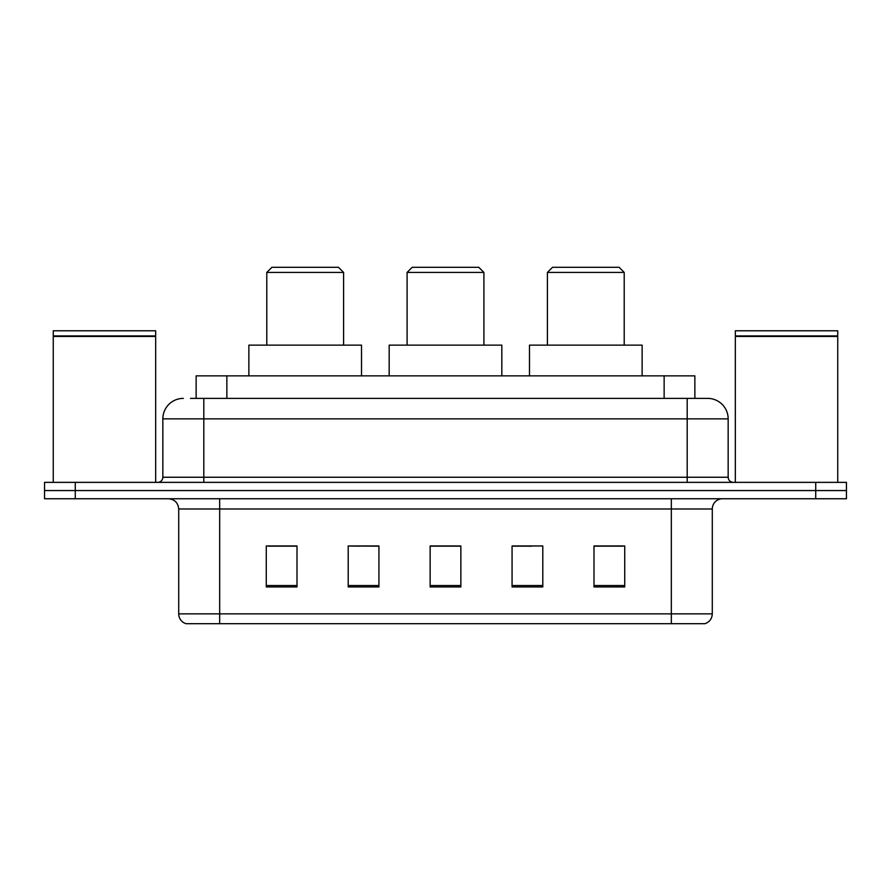 <?xml version="1.0" encoding="UTF-8"?>
<svg xmlns="http://www.w3.org/2000/svg" width="891" height="891" viewBox="0 0 891 891"><rect width="100%" height="100%" fill="white"/><g stroke="black" fill="none" stroke-linecap="round" stroke-linejoin="round"><path stroke-width="1.34" d="M359.184 546.172L348.203 545.971L348.203 586.935L378.931 586.935L378.931 545.971L348.203 545.971L378.931 546.172M190.496 398.388L203.805 398.388L190.496 398.388L196.143 398.388L196.143 375.857L694.857 375.857L694.857 398.388M183.323 398.388A20.482 20.482 0 0 0 162.841 418.87L162.841 477.253A5.123 5.123 0 0 1 157.718 482.365M707.677 398.388A20.482 20.482 0 0 1 728.159 418.87L203.805 418.87L203.805 398.388L707.365 398.388M728.159 418.87L728.159 477.253C728.47 480.36 730.175 482.064 733.282 482.365M75.278 482.365L44.55 482.365L44.55 490.562L75.278 490.562L44.55 490.562L44.55 498.76L75.278 498.76L75.278 490.562L815.722 490.562L75.278 490.562L75.278 482.365L815.722 482.365L815.722 490.562L846.45 490.562L815.722 490.562L815.722 498.76L75.278 498.76M815.722 498.76L846.45 498.76L846.45 482.365L815.722 482.365M712.288 613.866C712.009 618.777 709.548 622.052 704.915 623.7L671.324 623.7L671.324 613.866L712.288 613.866L712.288 508.995A10.246 10.246 0 0 1 722.534 498.76M671.324 623.7L186.085 623.7A10.246 10.246 0 0 1 178.712 613.866L178.712 508.995C178.1 502.78 174.692 499.361 168.466 498.76M624.725 586.935L624.725 545.971L593.996 545.971L593.996 586.935L624.725 586.935M542.797 586.935L542.797 545.971L512.069 545.971L512.069 586.935L542.797 586.935M297.004 586.935L297.004 545.971L266.275 545.971L266.275 586.935L297.004 586.935M460.859 586.935L460.859 545.971L430.141 545.971L430.141 586.935L460.859 586.935M593.996 546.172L622.675 546.172M268.325 546.172L297.004 546.172M512.069 546.172L531.816 546.172M460.859 546.172L430.141 546.172M53.26 336.43L155.669 336.43L53.26 336.43L53.26 482.365M155.669 336.43L155.669 482.365M155.157 335.918L53.772 335.918M155.669 335.406L155.669 330.795L53.26 330.795L53.26 335.406M407.098 272.423L483.902 272.423L478.79 267.3L412.21 267.3L407.098 272.423L407.098 345.14M483.902 272.423L483.902 345.14M501.822 375.857L501.822 345.14L389.178 345.14L389.178 375.857M266.788 272.423L343.603 272.423L338.48 267.3L271.911 267.3L266.788 272.423L266.788 345.14M343.603 272.423L343.603 345.14M361.523 375.857L361.523 345.14L248.867 345.14L248.867 375.857M547.397 272.423L624.212 272.423L619.089 267.3L552.52 267.3L547.397 272.423L547.397 345.14M624.212 272.423L624.212 345.14M642.133 375.857L642.133 345.14L529.477 345.14L529.477 375.857M735.331 336.43L837.74 336.43L735.331 336.43L735.331 482.365M837.74 336.43L837.74 482.365M837.228 335.918L735.843 335.918M837.74 335.406L837.74 330.795L735.331 330.795L735.331 335.406M226.86 398.388L226.86 375.857M664.14 398.388L664.14 375.857M203.805 482.365L203.805 418.87L162.841 418.87M162.841 477.253L728.159 477.253M687.195 398.388L687.195 482.365M671.324 498.76L671.324 508.995L178.712 508.995M712.288 508.995L671.324 508.995L671.324 613.866L219.676 613.866L219.676 623.7M178.712 613.866L219.676 613.866L219.676 498.76M460.859 585.51L430.141 585.51M378.931 585.51L348.203 585.51M297.004 585.51L266.275 585.51M542.797 585.51L512.069 585.51M624.725 585.51L593.996 585.51"/></g></svg>
